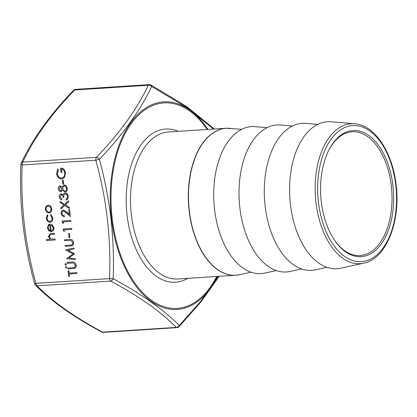 <?xml version="1.0" encoding="UTF-8"?>
<svg xmlns="http://www.w3.org/2000/svg" width="417" height="417" viewBox="0 0 417 417"><rect width="100%" height="100%" fill="white"/><g stroke="black" fill="none" stroke-linecap="round" stroke-linejoin="round"><path stroke-width="0.63" d="M392.939 185.737A63.186 36.409 -93.7 0 1 376.202 249.715A63.186 36.409 -93.7 0 1 334.366 239.973A63.186 36.409 -93.7 0 1 321.267 201.484A63.186 36.409 -93.7 0 1 328.601 150.553A63.186 36.409 -93.7 0 1 365.745 133.581A63.186 36.409 -93.7 0 1 392.939 185.737M334.106 239.577A62.024 35.742 86.3 0 0 360.147 255.564A62.024 35.742 86.3 0 0 391.328 185.946A62.024 35.742 86.3 0 0 352.162 131.777A62.024 35.742 86.3 0 0 328.387 150.98M213.551 129.067L186.623 107.404L151.689 86.512C140.461 110.177 123.025 134.425 99.376 159.252C104.677 178.799 108.54 198.612 110.958 218.69C113.184 238.8 113.935 258.806 113.2 278.712C141.446 294.032 163.49 309.607 179.331 325.432L201.077 300.923L218.711 276.341M267.078 127.665L255.256 126.653A73.653 42.44 86.3 0 0 214.541 209.287A73.653 42.44 86.3 0 0 264.701 273.099L276.299 270.576M292.369 126.033L280.547 125.022A73.653 42.44 86.3 0 0 239.832 207.656A73.653 42.44 86.3 0 0 289.992 271.467L301.59 268.944M317.66 124.402L305.838 123.39A73.653 42.44 86.3 0 0 265.123 206.024A73.653 42.44 86.3 0 0 315.283 269.835L326.881 267.313M354.705 123.776L331.129 121.759A73.653 42.44 86.3 0 0 290.414 204.393A73.653 42.44 86.3 0 0 340.58 268.204L363.702 263.174A70.108 40.402 -93.7 0 1 315.95 202.433A70.108 40.402 -93.7 0 1 354.705 123.776C374.701 124.996 392.663 152.419 396.119 184.992C400.852 221.729 385.991 259.103 363.702 263.174M149.234 84.62A3.101 3.101 0 0 1 150.912 84.99A3.101 1.939 118.5 0 1 151.689 86.512A3.101 2.361 25.7 0 0 148.243 85.245L74.612 89.999A3.101 1.788 86.3 0 1 75.446 89.394A3.101 1.788 86.3 0 1 75.602 89.368L149.234 84.62A3.101 1.788 86.3 0 0 149.077 84.641A3.101 1.788 86.3 0 0 148.243 85.245C137.219 108.873 119.934 132.908 96.395 157.35A3.101 1.788 86.3 0 0 95.821 160.201L99.376 159.252A3.101 1.72 -136.5 0 0 96.395 157.35L22.763 162.098A3.101 2.361 -154.3 0 0 21.152 163.224C32.458 139.096 49.925 114.8 73.554 90.327A3.101 1.72 43.5 0 1 74.612 89.999C51.072 114.435 33.787 138.47 22.763 162.098A3.101 1.788 86.3 0 0 22.19 164.955C20.501 204.825 25.067 244.299 35.893 283.362L109.525 278.613C111.214 238.738 106.648 199.269 95.821 160.201L22.19 164.955A3.101 0.537 -178.1 0 1 20.85 164.46C19.146 204.643 23.748 244.419 34.653 283.779A3.101 3.101 0 0 0 35.466 285.176L35.466 285.176C51.473 301.376 73.559 316.988 101.722 332.01A3.101 3.101 0 0 0 103.4 332.38L177.032 327.632A3.101 1.788 86.3 0 0 177.189 327.606M63.822 197.189L63.024 197.241C62.931 195.844 62.362 194.989 61.32 194.671L60.142 196.86L61.706 198.945L61.815 199.879C60.413 199.576 59.563 198.596 59.271 196.928C59.141 195.166 59.761 194.108 61.137 193.759L63.035 194.854L63.629 193.686L65.078 192.967C66.84 193.107 67.898 194.244 68.247 196.381C68.383 198.325 67.679 199.535 66.131 199.998L66.022 199.071L67.106 198.179L67.366 196.417C67.179 194.906 66.475 194.061 65.255 193.895C64.004 194.364 63.525 195.464 63.822 197.199L62.946 197.257C62.852 195.86 62.284 195.005 61.242 194.687L61.137 194.703M60.872 193.801L61.137 193.759M64.755 193.014L65.078 192.967M66.209 199.972L66.1 199.05L67.189 198.164L67.45 196.402C67.257 194.89 66.553 194.046 65.339 193.879L65.088 193.921M69.436 208.557L64.692 205.456L60.882 208.98L60.757 207.901L63.937 204.961L60.131 202.474L60.006 201.401L64.567 204.382L68.529 200.718L68.654 201.792L65.318 204.872L69.311 207.484L69.436 208.557M70.353 216.501L66.449 212.79L63.525 211.018C62.461 211.247 61.971 212.034 62.055 213.379C62.321 214.833 63.071 215.589 64.301 215.657L64.411 216.585C62.659 216.527 61.58 215.459 61.174 213.384C61.07 211.466 61.794 210.366 63.348 210.09L66.652 211.992L69.232 214.437L68.675 209.61L69.55 209.558L70.364 216.6L66.366 212.811L63.353 211.038M62.998 210.142L63.348 210.09M63.259 221.88L63.441 223.481L62.498 222.928L62.274 221.01L70.812 220.457L70.921 221.391L63.259 221.88L70.916 221.375M64.182 229.861L64.364 231.456L63.42 230.903L63.196 228.985L71.734 228.433L71.844 229.366L64.182 229.861L71.839 229.355M69.457 233.536L69.92 237.528L69.045 237.581L68.581 233.593L69.457 233.536M76.947 273.505L69.29 274L69.55 276.257L68.675 276.315L68.044 270.862L68.92 270.805L69.18 273.067L76.843 272.572L76.947 273.505L69.29 274M49.435 212.962L46.647 212.133L45.281 209.308L45.974 206.363L48.07 205.185C50.071 205.273 51.291 206.514 51.734 208.891C51.849 211.299 50.931 212.68 48.977 213.024L49.399 212.967M47.621 205.247L48.07 205.185M72.146 245.769L65.214 246.4L65.104 245.472L71.349 245.024C72.365 244.696 72.819 243.856 72.704 242.522L71.005 240.374L64.552 240.687L64.447 239.754L69.603 239.421C71.646 239.087 72.97 240.083 73.574 242.413C73.752 243.997 73.277 245.118 72.146 245.769L71.703 245.905M68.956 258.014L75.227 258.608L75.336 259.546L66.642 258.728L73.131 253.859L65.62 249.908L73.997 247.979L74.106 248.913L68.075 250.304L74.653 253.651L68.956 258.014M66.407 264.342L65.797 265.248L64.984 264.43L65.594 263.523L66.407 264.342M65.902 265.233L64.984 264.43M66.746 267.266L66.136 268.173L65.323 267.354L65.933 266.447L66.746 267.266M66.24 268.157L65.323 267.354M74.763 268.371L67.83 269.001L67.721 268.074L73.965 267.625C74.982 267.292 75.43 266.458 75.315 265.123L73.621 262.976L67.168 263.289L67.059 262.356L72.214 262.022C74.262 261.688 75.586 262.684 76.186 265.014C76.368 266.599 75.889 267.719 74.763 268.371L74.315 268.506M55.112 239.019L55.216 239.947L46.464 240.515L46.355 239.582L50.05 239.342L48.429 236.543L50.228 233.645L54.45 233.301L54.559 234.229L50.217 234.62L49.216 236.658L51.166 239.129L55.112 239.019M50.483 234.547L50.217 234.62M51.171 230.7C52.563 230.465 53.225 229.496 53.152 227.786L51.515 225.081L51.776 224.231L53.902 227.619C54.012 229.996 53.089 231.336 51.129 231.638L48.951 230.903L47.444 228.016L48.32 224.883L50.389 223.919L51.171 230.7L51.52 230.643M51.583 231.576L48.951 230.903M49.915 221.406C51.458 221.078 52.156 219.941 52.016 217.997L50.603 215.313L50.937 214.51L52.787 217.961C52.964 220.457 52.062 221.912 50.087 222.329C47.991 222.183 46.735 220.838 46.318 218.299L47.382 214.739L47.866 215.49L47.095 218.32C47.397 220.244 48.336 221.271 49.915 221.406L50.275 221.349M50.499 222.271L50.17 222.313C48.07 222.162 46.813 220.822 46.396 218.284L46.318 218.299M58.338 188.87C58.224 187.134 58.849 186.107 60.21 185.784L62.164 187.139L64.202 184.986L66.063 185.659L67.319 188.354C67.507 190.449 66.762 191.674 65.088 192.028L62.514 190.136L60.877 191.768C59.454 191.58 58.609 190.616 58.338 188.87L58.416 188.849C58.302 187.118 58.927 186.091 60.288 185.763M59.944 185.82L60.21 185.784M63.89 185.033L64.202 184.986M65.406 191.987L62.514 190.136M61.122 191.731L60.96 191.747C59.532 191.559 58.688 190.595 58.416 188.849M63.275 180.092L63.738 184.079L62.863 184.137L62.399 180.149L63.275 180.092M61.57 178.059C63.832 177.517 64.859 175.797 64.651 172.909C64.364 170.704 63.327 169.385 61.544 168.953L61.945 172.409L61.07 172.466L60.564 168.077C63.306 168.046 64.963 169.662 65.532 172.935L64.437 177.533L61.711 178.987C58.891 178.846 57.181 177.079 56.582 173.701L57.718 168.932L58.432 169.688L57.463 173.675C57.942 176.407 59.313 177.866 61.57 178.059L62.018 177.991M103.4 332.38A3.101 1.788 86.3 0 1 102.629 332.141L176.261 327.392A3.101 1.788 86.3 0 0 177.032 327.632A3.101 3.101 0 0 0 179.081 326.673A3.101 1.72 43.5 0 0 179.331 325.432A3.101 2.58 134.8 0 1 176.261 327.392C160.67 311.551 138.819 296.112 110.708 281.079L37.077 285.833C52.672 301.673 74.523 317.108 102.629 332.141A3.101 1.939 118.5 0 1 101.722 332.01M179.357 325.588L178.023 327.001M55.216 239.937L46.464 240.515M46.542 240.494L46.438 239.577M48.429 236.543L50.05 239.342M48.508 236.528L50.269 233.635M54.554 234.218L50.295 234.604M74.841 268.35L67.83 269.001M67.908 268.986L67.804 268.068M74.044 267.61C75.06 267.276 75.508 266.442 75.399 265.103L75.315 265.123M75.399 265.103L73.621 262.976M73.7 262.96L67.168 263.289M67.246 263.268L67.142 262.35M65.401 267.339L66.011 266.427M65.062 264.414L65.677 263.502M75.331 259.52L66.642 258.728M66.704 258.576L73.131 253.859M73.21 253.844L65.636 250.044M65.698 249.887L73.997 247.979M72.224 245.749L65.214 246.4M65.292 246.384L65.188 245.467M71.432 245.008C72.443 244.675 72.897 243.841 72.782 242.501L72.704 242.522M72.782 242.501L71.005 240.374M71.083 240.359L64.552 240.687M64.63 240.666L64.526 239.749M51.249 230.679C52.641 230.45 53.303 229.48 53.23 227.771L53.152 227.786M53.23 227.771L51.515 225.081M51.593 225.065L51.838 224.268M51.619 231.565L51.213 231.623M49.029 230.882L47.444 228.016M47.522 227.995L48.32 224.883M48.398 224.867L49.894 223.986M50.394 230.653L49.727 224.899C48.586 225.388 48.075 226.395 48.205 227.917L49.013 229.83L50.394 230.653L49.727 224.899M46.396 218.284L47.46 214.719M49.993 221.385C51.536 221.057 52.234 219.921 52.094 217.976L52.016 217.997M52.094 217.976L50.603 215.313M50.681 215.297L50.989 214.547M50.54 222.266L50.17 222.313M49.06 213.009L46.647 212.133M46.725 212.112L45.281 209.308M45.359 209.292L45.974 206.363M46.052 206.347L48.148 205.164M48.956 212.076C50.436 211.815 51.135 210.762 51.051 208.927C50.712 207.113 49.785 206.17 48.263 206.097L47.892 206.149M49.253 212.039L48.878 212.097C50.358 211.831 51.056 210.783 50.968 208.948C50.634 207.129 49.706 206.186 48.184 206.113L47.929 206.144M48.263 206.097L48.184 206.113C46.699 206.379 45.985 207.431 46.047 209.266C46.407 211.08 47.35 212.024 48.878 212.097M69.55 276.247L68.675 276.315M68.753 276.299L68.127 270.857M69.92 237.513L69.045 237.581M69.123 237.565L68.664 233.588M64.359 231.388L63.42 230.903M63.499 230.888L63.28 228.98M63.436 223.408L62.498 222.928M62.576 222.907L62.357 221.005M64.489 216.569C62.738 216.506 61.659 215.443 61.252 213.368L61.174 213.384M61.252 213.368C61.148 211.45 61.872 210.35 63.426 210.074M68.753 209.605L69.232 214.437M69.425 208.484L64.692 205.456M60.955 208.907L60.757 207.901M60.84 207.885L63.937 204.961M64.015 204.945L60.131 202.474M60.21 202.453L60.095 201.458M68.534 200.765L64.567 204.382M61.893 199.858C60.491 199.561 59.641 198.575 59.35 196.913L59.271 196.928M59.35 196.913C59.219 195.146 59.84 194.087 61.216 193.743M63.629 193.686L63.035 194.854M63.712 193.67L65.156 192.951M64.281 184.971L62.164 187.139M65.448 191.976L65.167 192.013M65.083 191.08C66.214 190.762 66.694 189.865 66.522 188.38C66.329 186.879 65.62 186.05 64.406 185.899L64.161 185.94M65.255 191.059L65.005 191.095C66.136 190.783 66.616 189.881 66.439 188.395C66.246 186.894 65.542 186.071 64.327 185.919L64.202 185.93M60.861 190.819L62.029 188.63L60.194 186.727M60.96 190.804L61.951 188.651L60.236 186.717M60.366 186.696L59.219 188.865L60.783 190.835M64.406 185.899L64.327 185.919C63.212 186.237 62.712 187.118 62.821 188.573C63.045 190.089 63.775 190.934 65.005 191.095M63.733 184.069L62.863 184.137M62.941 184.121L62.482 180.144M62.347 178.893L61.789 178.971C58.969 178.825 57.259 177.063 56.66 173.68L56.582 173.701M56.66 173.68L57.796 168.916M61.648 178.043C63.91 177.496 64.937 175.781 64.729 172.893L64.651 172.909M64.729 172.893C64.442 170.689 63.41 169.37 61.622 168.937L61.544 168.953M61.945 172.398L61.07 172.466M61.148 172.45L60.642 168.077M21.152 163.224L21.152 163.224A3.101 3.101 0 0 0 20.85 164.46M73.303 91.568A3.101 2.58 134.8 0 1 74.872 89.978M34.653 283.779L35.893 283.362A3.101 1.788 86.3 0 0 37.077 285.833A3.101 2.58 134.8 0 1 35.466 285.176M113.2 278.712A3.101 1.939 118.5 0 1 110.708 281.079A3.101 1.788 86.3 0 1 109.525 278.613A3.101 0.537 -178.1 0 0 113.2 278.712M187.739 278.342A76.749 44.228 -93.7 0 1 127.044 215.208A76.749 44.228 -93.7 0 1 178.252 131.345M241.787 129.296L226.181 128.254L168.364 131.986A73.653 42.44 86.3 0 0 131.334 214.656A73.653 42.44 86.3 0 0 177.85 278.978L235.668 275.246A73.653 42.44 -93.7 0 1 189.151 210.929A73.653 42.44 -93.7 0 1 226.181 128.254A73.653 42.44 -93.7 0 1 228.109 128.207M217.403 276.424A104.01 59.939 -93.7 0 1 156.239 304.499A104.01 59.939 -93.7 0 1 111.433 218.612A104.01 59.939 -93.7 0 1 139.023 113.262A104.01 59.939 -93.7 0 1 207.916 129.432M207.202 129.478A102.952 59.323 86.3 0 0 139.231 114.44A102.952 59.323 86.3 0 0 112.183 218.472A102.952 59.323 86.3 0 0 156.234 303.315A102.952 59.323 86.3 0 0 216.684 276.471M395.775 185.112A68.185 39.292 86.3 0 0 349.284 126.054A68.185 39.292 86.3 0 0 318.432 202.104A68.185 39.292 86.3 0 0 364.917 261.167A68.185 39.292 86.3 0 0 395.775 185.112M230.059 128.295A73.637 42.435 86.3 0 0 189.349 210.913A73.637 42.435 86.3 0 0 239.504 274.709L235.668 275.246A73.653 42.44 -93.7 0 0 237.586 275.048M251.008 272.207L239.504 274.709M75.602 89.368A3.101 3.101 0 0 0 73.554 90.327M150.912 84.99L186.785 106.653L214.296 129.02M179.081 326.673L201.281 301.481L219.175 276.315"/></g></svg>
